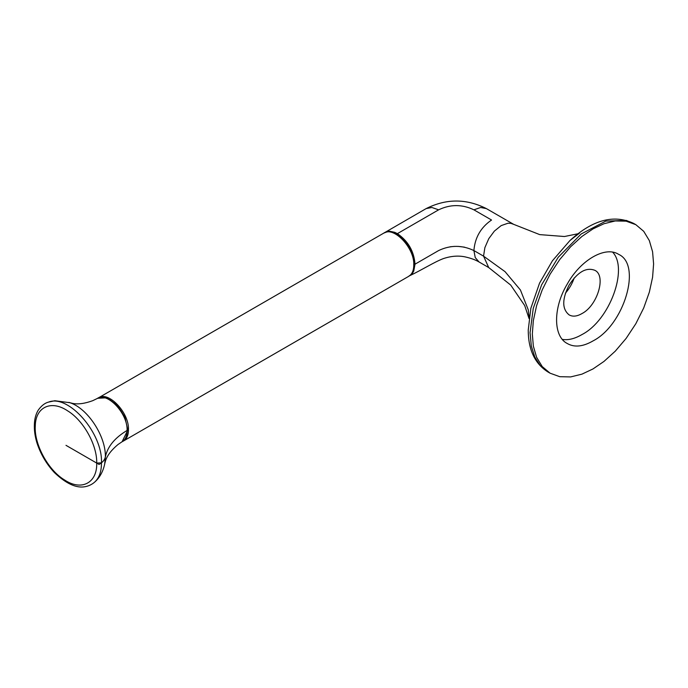 <?xml version="1.0" encoding="UTF-8"?>
<svg xmlns="http://www.w3.org/2000/svg" width="688" height="688" viewBox="0 0 688 688"><rect width="100%" height="100%" fill="white"/><g stroke="black" fill="none" stroke-linecap="round" stroke-linejoin="round"><path stroke-width="1.03" d="M384.085 232.948L387.516 231.426L389.786 231.237L394.783 232.346L397.389 233.636L438.617 209.831C450.382 204.198 462.138 204.198 473.903 209.831L491.542 220.014C480.826 227.401 474.944 237.592 473.903 250.561C462.138 244.98 450.382 244.98 438.617 250.561L415.027 264.183C413.978 251.215 408.096 241.024 397.389 233.636L396.727 234.78M435.298 252.487L438.617 250.561M409.498 275.811L412.594 273.11L413.746 271.063L415.027 264.183L413.703 264.183M450.236 246.768L454.553 246.381M458.139 246.39L464.477 247.147M529.012 318.492L524.712 305.575L510.702 285.064L488.721 267.563L483.552 256.142L473.903 250.561L475.245 257.587L479.063 261.982C475.614 259.926 471.091 258.258 465.484 256.968C458.621 255.437 451.259 255.979 443.416 258.585C434.455 261.913 421.598 270.126 409.799 275.647M532.331 333.947L533.338 346.098L536.588 357.261L542.213 366.549L550.09 373.197L559.783 376.697L570.644 376.921L581.928 374.152L592.961 368.957L603.995 361.415L615.287 351.155L626.149 338.384L635.841 323.695L643.719 307.949L649.343 292.159L652.585 277.255L653.6 263.934L652.585 251.774L649.343 240.619L643.719 231.323L635.841 224.675L626.149 221.175L615.287 220.951L603.995 223.72L592.961 228.923L581.928 236.457L570.644 246.725L559.783 259.488L550.09 274.185L542.213 289.923L536.588 305.713L533.338 320.617L532.331 333.947M592.961 340.947C582.917 346.752 574.342 347.595 567.239 343.493C553.032 336.355 553.032 307.631 567.239 284.084C580.526 260.004 605.406 245.65 618.693 254.379C642.059 264.803 624.128 325.123 592.961 340.947M612.63 252.143C628.565 268.569 609.766 320.367 581.936 334.583C574.6 338.823 568.047 340.414 562.277 339.365M581.936 313.582C576.914 316.48 572.631 316.901 569.079 314.855C561.976 309.05 561.976 299.151 569.079 285.15C577.653 271.992 586.228 267.039 594.802 270.298C606.489 275.501 597.519 305.67 581.936 313.582M574.213 277.943C572.261 283.594 569.329 288.685 565.407 293.2M101.463 462.843C102.908 433.406 68.542 393.966 48.556 402.093L48.547 402.093C44.84 403.039 41.418 405.705 38.27 410.091C35.896 413.995 34.606 418.622 34.4 423.98C34.073 429.94 34.933 436.295 36.997 443.055C40.678 454.209 46.492 464.056 54.429 472.604C66.125 483.707 76.359 488.403 85.14 486.691C88.872 485.969 92.063 484.421 94.72 482.056L94.72 482.056C99.261 477.833 101.506 471.435 101.463 462.843L96.716 463.076C97.232 445.127 83.463 420.428 67.699 410.891C51.299 399.719 35.578 406.952 35.294 425.795C33.893 443.923 48.083 470.205 64.543 479.949C81.425 491.301 97.318 483.002 96.716 463.076M122.077 441.756L127.813 430.034L124.889 417.066L116.908 404.845L106.597 397.802L97.644 398.283M127.34 429.837L127.719 430.06C114.991 437.551 107.543 446.503 105.367 456.918C105.986 436.45 87.789 408.405 69.909 402.712L68.963 402.385M99.098 464.46C102.667 462.362 104.748 459.842 105.359 456.927L104.671 464.237M65.988 445.334L99.089 464.452M122.335 441.601L123.298 441.111C126.721 439.107 128.441 435.298 128.458 429.69L127.134 429.69M128.458 429.69C129.344 412.723 108.377 390.638 98.35 397.905L98.238 397.965M97.971 398.128L383.663 233.18C387.267 231.718 388.823 230.48 396.83 234.496C407.253 241.651 412.998 251.679 414.047 264.579C413.746 274.658 409.635 275.191 408.603 276.387L408.612 276.387C412.035 274.383 413.763 270.573 413.772 264.966C414.666 247.998 393.691 225.905 383.663 233.18L383.612 233.206M413.772 264.201L413.772 264.966M384.059 232.957L426.147 208.593L431.866 207.484L438.617 209.831M426.147 208.593C446.22 198.514 466.301 198.514 486.373 208.593L480.645 207.484L473.903 209.831M529.167 317.374L528.264 309.832L520.42 289.975L505.044 271.648L483.552 256.142L484.877 247.637L488.781 238.659L494.38 231.099L501.199 225.587L508.011 223.23L510.96 223.359L513.669 224.348L486.373 208.593M579.477 233.129L569.982 240.49L552.395 260.829L539.538 283.164L530.861 308.258L528.238 330.094C528.272 349.642 534.8 363.582 547.82 371.89L550.09 373.197M634.697 224.047L626.338 220.409L605.784 221.106L581.214 233.954L558.209 257.278L541.645 284.798L533.26 308.353L530.061 332.639L531.317 346.064L534.843 357.124L540.166 365.5L547.82 371.89M121.991 441.808L122.025 441.791C125.379 439.761 127.065 435.977 127.074 430.439C127.951 413.548 107.173 391.524 97.077 398.576L97.034 398.593M97.068 398.576C100.534 397.268 101.97 395.849 110.261 400.055C120.606 407.227 126.3 417.229 127.34 430.06C126.678 438.402 125.612 438.824 122.025 441.791L118.026 444.491C111.379 450.064 107.208 455.499 105.539 460.797L104.851 463.282M127.065 429.682L127.074 430.439M123.29 441.111L408.612 276.387M488.721 267.563L479.063 261.982M577.92 233.774L564.435 236.517L539.727 234.617L513.669 224.348M569.982 240.49C592.669 219.842 613.868 214.131 633.571 223.368L635.841 224.675M97.077 398.576L92.734 400.683C84.581 403.658 77.796 404.544 72.378 403.349L69.875 402.704M48.556 402.093L54.851 400.734L69.909 402.721M94.72 482.056C95.821 481.015 102.478 475.649 104.851 463.239"/></g></svg>
